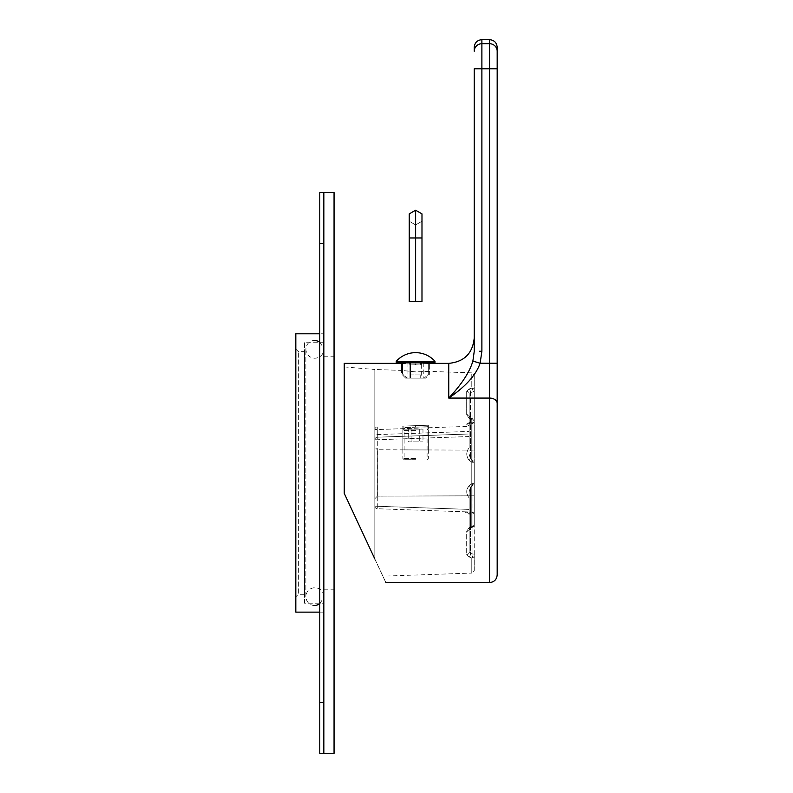<?xml version="1.0" encoding="UTF-8"?>
<svg xmlns="http://www.w3.org/2000/svg" width="793" height="793" viewBox="0 0 793 793"><rect width="100%" height="100%" fill="white"/><g stroke="black" fill="none" stroke-linecap="round" stroke-linejoin="round"><path stroke-width="0.59" stroke-dasharray="3.96 2.97" d="M474.244 375.416L474.244 390.285L474.244 375.416L471.785 372.869L471.785 388.124L469.238 388.887L471.785 388.124L471.785 372.869L429.637 371.392L415.621 371.877L401.595 370.42L374.831 369.479L374.831 558.956L344.251 493.355L385.844 582.568L344.251 493.355L344.251 363.363M344.251 366.931L374.831 369.479L374.831 558.956M469.238 388.887L466.68 391.425L469.238 388.887A2.548 1.14 73.5 0 1 470.418 392.585L469.149 393.497L470.418 392.585L470.418 422.808A2.548 1.566 88 0 1 469.238 423.789L471.785 423.7A2.548 2.548 0 0 0 474.244 421.152L474.244 390.285L474.244 421.152A2.548 1.804 180 0 1 472.965 422.719L470.418 422.808L469.149 421.896L469.149 393.497L469.149 431.442L469.149 426.337L377.29 429.548L377.29 427.001L377.29 429.548L469.149 426.337L469.357 422.045A2.548 2.429 -92 0 1 467.117 423.868C466.006 423.948 466.68 424.602 469.149 425.821C466.799 424.751 466.115 424.096 467.117 423.868L469.228 423.789L467.117 423.868C468.881 423.065 469.555 422.411 469.149 421.896C469.664 422.213 468.99 422.867 467.117 423.868A2.548 2.429 88 0 0 469.357 422.045L470.418 422.808L472.965 422.719L472.965 391.841A2.548 1.804 0 0 0 474.244 390.285A2.548 1.804 0 0 1 472.965 391.841L472.965 422.719A2.548 1.804 0 0 0 474.244 421.152A2.548 2.548 0 0 1 471.785 423.7A2.548 1.566 88 0 0 472.965 422.719A2.548 1.566 -92 0 1 471.785 423.7L469.238 423.789A2.548 1.566 88 0 0 470.418 422.808L470.418 392.585L472.965 391.841L470.418 392.585A2.548 1.14 -106.5 0 0 469.238 388.887M466.68 414.61L469.238 418.476L471.785 419.854L469.238 418.476L466.68 414.61A2.548 1.487 0 0 1 469.149 416.087L469.149 447.867C465.937 451.891 465.967 456.034 469.238 460.277L470.418 458.711L469.149 454.121L470.418 458.721L469.238 460.277L471.785 462.269L472.965 460.703L472.965 419.636L470.418 418.308L469.149 416.087L470.418 418.308L470.418 458.721L472.965 460.703L470.418 458.721L470.418 418.308L472.965 419.636A2.548 1.804 0 0 1 474.244 421.202L474.244 524.738L474.244 421.202A2.548 1.804 0 0 0 472.965 419.636L472.965 460.703A2.548 1.804 0 0 1 474.244 462.269L474.244 524.738L474.244 462.269A2.548 1.804 180 0 0 472.965 460.703L471.785 462.269L474.244 462.269L471.785 462.269L471.785 483.671L472.965 485.227L472.965 526.294L470.418 527.632L469.149 529.843L470.418 527.632L472.965 526.294A2.548 1.804 180 0 0 474.244 524.738A2.548 1.804 180 0 1 472.965 526.294L472.965 485.227L470.418 487.219L469.238 485.663C465.967 489.925 465.937 494.059 469.149 498.054C465.917 493.206 465.947 489.073 469.238 485.663L470.418 487.219L469.149 491.809L469.149 552.443L469.149 491.809L470.418 487.219L472.965 485.227A2.548 1.804 0 0 0 474.244 483.671A2.548 1.804 180 0 1 472.965 485.227L471.785 483.671L471.785 462.269L469.238 460.277C465.957 456.599 465.927 452.466 469.149 447.886L469.149 416.087L470.318 417.604A2.548 0.644 -62.5 0 1 470.418 418.308A2.548 0.644 117.5 0 0 470.318 417.604L469.149 416.087A2.548 1.487 180 0 0 466.68 414.61L466.68 391.425A2.548 2.072 -0 0 1 469.149 393.497A2.548 2.072 180 0 0 466.68 391.425L466.68 414.61M471.785 526.086L469.238 527.454L466.68 531.33L469.238 527.454L471.785 526.086A2.548 1.348 0 0 0 474.244 524.738A2.548 1.348 180 0 1 471.785 526.086A2.548 0.634 62.2 0 0 472.886 526.988A2.548 0.634 62.2 0 0 472.965 526.294A2.548 0.634 -117.8 0 1 472.876 526.988A2.548 2.548 0 0 0 474.244 524.738A2.548 2.548 0 0 1 472.886 526.988L470.318 528.326A2.548 0.644 62.5 0 0 470.418 527.632L470.418 487.219L470.418 527.632A2.548 0.644 -117.5 0 1 470.318 528.336L472.886 526.988A2.548 0.634 -117.8 0 1 471.785 526.086L471.785 419.854A2.548 0.634 -62.2 0 1 472.876 418.942A2.548 0.634 -62.2 0 1 472.965 419.636A2.548 0.634 117.8 0 0 472.886 418.942L470.318 417.604L472.886 418.942A2.548 0.634 117.8 0 0 471.785 419.854A2.548 1.348 0 0 1 474.244 421.202A2.548 2.548 0 0 0 472.886 418.942A2.548 2.548 0 0 1 474.244 421.202A2.548 1.348 180 0 0 471.785 419.854L471.785 526.086M466.68 554.515L469.238 557.043L471.785 557.816L469.238 557.043L466.68 554.515A2.548 2.072 0 0 0 469.149 552.443L470.418 553.345L469.149 552.443L469.149 514.409L470.418 512.932A2.548 1.566 92 0 0 469.238 511.951L471.785 512.04A2.548 2.548 0 0 1 474.244 514.588A2.548 1.804 0 0 0 472.965 513.021L470.418 512.932L469.149 514.409L469.149 552.443A2.548 2.072 180 0 1 466.68 554.515L466.68 531.33A2.548 1.487 -0 0 0 469.149 529.843L470.318 528.326L469.149 529.843A2.548 1.487 180 0 1 466.68 531.33L466.68 554.515M474.244 570.524L474.244 555.655A2.548 2.161 0 0 1 471.785 557.816A2.548 2.161 180 0 0 474.244 555.655L474.244 570.524L471.785 573.071L471.785 557.816L471.785 573.071L382.86 576.174M415.621 364.265C433.702 363.283 433.702 363.283 415.621 364.265L410.516 364.146L410.516 378.152L420.716 378.152L410.516 378.152L420.716 378.152L410.516 378.152L410.516 374.068L420.716 374.068L420.716 378.152L420.716 374.068L410.516 374.068L410.516 362.857L420.716 362.857L410.516 362.857L420.716 362.857L410.516 362.857L410.516 378.152L410.516 362.857M409.922 362.857L401.595 362.857L409.922 362.857L409.922 378.152L405.679 378.152L409.922 378.152L407.969 378.152L409.922 378.152L409.922 364.116L401.595 363.363L401.595 370.42L415.621 371.877L429.637 371.392L429.637 363.363L429.637 374.068L428.676 374.068L424.156 378.152L428.676 374.068L429.637 374.068L425.554 378.152L421.321 378.152L425.554 378.152M448.749 363.363L448.749 398.076C461.685 384.278 469.734 371.947 472.876 361.073L474.244 351.259C474.244 333.536 474.244 333.536 474.244 351.259L474.244 337.887M489.539 582.568L489.539 398.076L448.749 398.076C465.57 386.627 476.028 375.01 480.122 363.244L472.876 361.073M497.181 403.3A7.643 5.224 0 0 0 489.539 398.076L489.539 43.714A7.643 7.524 0 0 1 497.181 51.238L497.181 47.293M479.269 351.259L481.886 351.259L480.122 363.244L497.181 363.244L497.181 68.793L474.244 68.793M489.539 39.65L489.539 43.714L481.886 43.714A7.643 7.524 0 0 0 474.244 51.238L474.244 47.293M471.785 557.816A2.548 1.15 106.1 0 0 472.965 554.089A2.548 1.804 180 0 1 474.244 555.655L474.244 514.588L474.244 555.655A2.548 1.804 180 0 0 472.965 554.089L472.965 513.021L472.965 554.089L470.418 553.345L472.965 554.089A2.548 1.15 -73.9 0 1 471.785 557.816M469.238 418.476A2.548 0.644 -62.5 0 1 470.318 417.604A2.548 0.644 117.5 0 0 469.238 418.476M471.785 388.124A2.548 2.161 0 0 1 474.244 390.285A2.548 2.161 180 0 0 471.785 388.124A2.548 1.15 73.9 0 1 472.965 391.841A2.548 1.15 -106.1 0 0 471.785 388.124M469.149 509.403L469.149 498.054L469.149 511.951L377.29 508.739L377.29 437.201L469.149 433.989L377.29 437.201L377.29 434.653L377.29 508.739L469.149 511.951L466.68 511.862L469.149 514.409L469.238 511.951L469.149 514.409L466.68 511.862L469.139 511.951L469.149 509.403L374.831 506.192L374.831 439.748L374.831 506.192L469.149 509.403M469.238 527.454A2.548 0.644 62.5 0 0 470.318 528.336A2.548 0.644 -117.5 0 1 469.238 527.454M469.238 557.043A2.548 1.14 -73.5 0 0 470.418 553.345L470.418 512.932L470.418 553.345A2.548 1.14 106.5 0 1 469.238 557.043M474.244 514.588A2.548 1.804 180 0 0 472.965 513.021A2.548 1.566 92 0 0 471.785 512.04A2.548 1.566 -88 0 1 472.965 513.021L470.418 512.932A2.548 1.566 92 0 0 469.238 511.951L471.785 512.04A2.548 2.548 0 0 1 474.244 514.588A2.548 2.548 0 0 0 471.785 512.04M415.562 425.663C432.274 425.078 432.274 425.078 415.562 425.663C432.274 425.078 432.274 425.078 415.562 425.663C398.859 426.247 398.859 426.247 415.562 425.663C398.859 426.247 398.859 426.247 415.562 425.663L415.621 427.189C430.361 426.614 430.361 426.614 415.621 427.189C430.361 426.614 430.361 426.614 415.621 427.189C400.871 427.774 400.871 427.774 415.621 427.189C400.871 427.774 400.871 427.774 415.621 427.189L415.562 425.663M374.831 429.548L377.29 429.548L377.29 434.653L377.29 429.548L374.831 429.548A2.548 2.548 0 0 1 377.29 427.001A2.548 2.548 0 0 0 374.831 429.548L374.831 439.748L374.831 429.548M374.831 447.222L374.831 498.708L374.831 447.222L377.379 449.78L374.831 447.222M374.831 439.748L377.29 439.748L374.831 439.748A2.548 2.548 0 0 1 377.29 437.201A2.548 2.548 0 0 0 374.831 439.748A2.548 2.548 0 0 1 377.29 437.201A2.548 2.548 0 0 0 374.831 439.748L374.831 434.653L469.149 431.442L374.831 434.653L374.831 439.748M469.149 433.989L469.149 431.442L469.149 433.989L377.29 437.201L469.149 433.989M374.831 506.192A2.548 2.548 0 0 0 377.29 508.739A2.548 2.548 0 0 1 374.831 506.192M377.379 496.15L374.831 498.708L377.379 496.15L377.379 449.78L474.244 450.117L474.244 495.813L474.244 450.117L377.379 449.78L377.379 496.15L474.244 495.813L377.379 496.15M415.621 449.918C430.411 449.968 430.411 449.968 415.621 449.918C430.411 449.968 430.411 449.968 415.621 449.918C400.832 449.859 400.832 449.859 415.621 449.918C400.832 449.859 400.832 449.859 415.621 449.918C432.056 449.968 432.056 449.968 415.621 449.918C432.056 449.968 432.056 449.968 415.621 449.918C399.176 449.859 399.176 449.859 415.621 449.918C399.176 449.859 399.176 449.859 415.621 449.918M415.621 425.663C432.056 425.088 432.056 425.088 415.621 425.663C432.056 425.088 432.056 425.088 415.621 425.663C399.176 426.238 399.176 426.238 415.621 425.663C399.176 426.238 399.176 426.238 415.621 425.663M415.621 459.712L404.143 459.712L415.621 459.712M415.621 458.443L402.874 458.443L415.621 458.443M415.621 430.401L402.874 430.401L415.621 430.401M415.621 429.122L404.143 429.122L415.621 429.122M408.256 429.122L422.976 429.122L408.256 429.122L408.256 441.87L411.934 441.87L408.256 441.87M411.934 429.122L411.934 441.87L422.976 441.87L411.934 441.87L411.934 429.122M419.299 429.122L419.299 441.87L419.299 429.122M422.976 429.122L422.976 441.87M396.242 362.857L434.99 362.857M428.676 362.857L421.321 362.857L429.637 362.857L428.676 362.857L428.676 374.068L428.676 363.481M396.242 361.321L434.99 361.321M421.321 364.116L421.321 378.152L423.264 378.152L421.321 378.152L421.321 362.857M420.716 362.857L420.716 364.146M402.557 363.481L402.557 374.068L407.087 378.152L402.557 374.068L401.595 374.068L402.557 374.068L402.557 362.857M409.247 237.959L409.247 221.247L415.621 224.925L421.985 221.247L421.985 213.882L415.621 210.204L409.247 213.882L409.247 221.247L415.621 224.925L421.985 221.247L421.985 301.677L409.247 301.677L409.247 237.959L415.621 237.959L415.621 301.677M415.621 224.925L415.621 237.959L421.985 237.959M323.851 753.35L323.851 192.59L334.051 192.59L334.051 753.35L323.851 753.35L323.851 702.37L323.851 753.35L319.777 753.35L319.777 702.37L323.851 702.37L323.851 192.59L323.851 702.37L323.851 243.56L319.777 243.56L319.777 192.59L323.851 192.59M323.851 333.794L323.851 612.137L323.851 333.794L319.777 333.794M323.851 342.715L323.851 603.215L323.851 342.715L304.482 342.715L304.482 603.215L323.851 603.215M319.777 341.733L323.851 349.267L323.851 589.199L323.851 349.267C323.326 354.739 320.322 357.732 314.861 358.267C309.389 357.732 306.395 354.739 305.86 349.267C306.395 343.805 309.389 340.802 314.861 340.266M334.051 472.965L334.051 589.199L334.051 472.965M304.482 342.715L304.482 603.215M304.482 351.636L304.482 594.294L298.366 594.294L298.366 351.636L298.366 594.294L295.819 596.842L295.819 349.089L298.366 351.636L304.482 351.636L304.482 594.294M295.819 333.794L295.819 612.137M295.819 349.089L295.819 596.842M319.777 612.137L323.851 612.137M319.777 702.37L323.851 702.37L319.777 702.37L323.851 702.37L319.777 702.37L319.777 243.56L323.851 243.56L319.777 243.56L319.777 702.37L319.777 243.56L323.851 243.56L319.777 243.56M481.886 351.259L481.886 39.65M469.149 436.537L377.29 439.748L469.149 436.537M471.785 483.671L469.238 485.663L471.785 483.671L474.244 483.671L471.785 483.671M474.244 421.152A2.548 2.548 0 0 1 471.785 423.7M468.227 511.911L467.543 511.891M465.104 512.347L469.228 511.951L466.68 511.862L469.149 514.409M427.09 449.958L427.09 426.743L428.567 425.207M402.566 426.119L404.143 427.645L404.143 449.879M428.359 425.217L428.359 449.918M402.874 426.109L402.874 449.918M404.143 459.712L402.874 458.443L402.874 430.401L404.143 429.122L404.143 459.712M427.09 459.712L428.359 458.443L428.359 430.401L427.09 429.122L427.09 459.712M423.264 362.857L423.264 378.152M405.679 378.152L401.595 374.068L401.595 362.857M407.969 362.857L407.969 378.152M323.851 589.199L334.051 589.199M323.851 356.741L334.051 356.741M319.777 604.197L323.851 596.663L323.851 472.965L323.851 596.663C323.326 591.201 320.322 588.198 314.861 587.672C309.389 588.198 306.395 591.201 305.86 596.663L305.86 472.965L305.86 596.663C306.395 602.135 309.389 605.128 314.861 605.664M305.86 472.965L305.86 349.267L305.86 472.965"/><path stroke-width="1.19" d="M401.595 363.363L344.251 363.363L344.251 493.355L374.831 558.956M415.621 364.265C433.702 363.283 433.702 363.283 415.621 364.265C397.531 363.283 397.531 363.283 415.621 364.265M410.516 362.857L410.516 364.146L409.922 364.116L409.922 362.857M481.886 39.65C477.247 40.106 474.7 42.653 474.244 47.293L474.244 51.238A7.643 7.524 180 0 1 481.886 43.714L481.886 39.65L489.539 39.65L489.539 43.714L481.886 43.714L481.886 351.259L480.122 363.244C476.018 375.02 465.57 386.627 448.749 398.076L448.749 363.363C464.232 361.856 472.727 353.361 474.244 337.877L474.244 68.793L474.244 351.259L472.876 361.073C469.724 371.947 461.685 384.288 448.749 398.076L489.539 398.076L489.539 582.568C494.178 582.121 496.725 579.574 497.181 574.925L497.181 363.244L497.181 574.925M489.539 39.65C494.178 40.106 496.725 42.653 497.181 47.293L497.181 363.244L480.122 363.244L472.876 361.073M474.244 68.793L497.181 68.793L497.181 51.238A7.643 7.524 180 0 0 489.539 43.714L489.539 398.076A7.643 5.224 180 0 1 497.181 403.3M481.886 351.259L479.269 351.259M434.99 362.857L396.242 362.857L396.242 361.321L434.99 361.321L434.99 362.857M421.321 362.857L421.321 364.116M428.676 362.857L428.676 363.481M420.716 362.857L420.716 364.146M402.557 362.857L402.557 363.481M415.621 210.204L421.985 213.882L421.985 301.677L409.247 301.677L409.247 213.882L415.621 210.204L415.621 301.677M323.851 192.59L323.851 753.35L334.051 753.35L334.051 192.59L319.777 192.59L319.777 753.35L323.851 753.35M319.777 333.794L295.819 333.794L295.819 612.137L319.777 612.137M319.777 702.37L323.851 702.37L323.851 243.56L319.777 243.56M421.985 237.959L409.247 237.959M429.637 362.857L429.637 363.363L448.749 363.363M385.844 582.568L489.539 582.568M434.99 361.321A25.981 25.981 0 0 0 396.242 361.321M314.861 340.266L319.777 341.733M314.861 605.664L319.777 604.197"/></g></svg>
